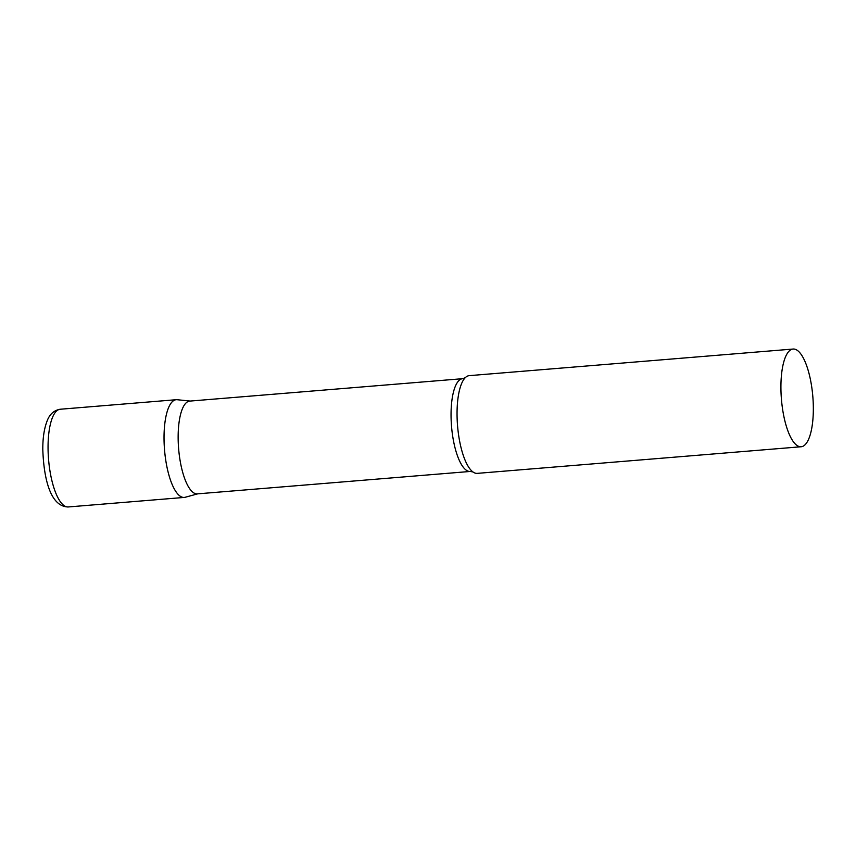 <?xml version="1.0" encoding="UTF-8"?>
<svg xmlns="http://www.w3.org/2000/svg" width="856" height="856" viewBox="0 0 856 856"><rect width="100%" height="100%" fill="white"/><g stroke="black" fill="none" stroke-linecap="round" stroke-linejoin="round"><path stroke-width="1.28" d="M68.266 506.955L184.243 497.432A49.027 15.75 -94.7 0 1 164.031 438.219A49.027 15.75 -94.7 0 1 176.218 399.709L60.241 409.243A49.027 15.75 -94.7 0 0 48.054 447.742A49.027 15.75 -94.7 0 0 68.266 506.955C49.905 506.752 43.71 477.188 42.8 449.421C42.747 437.876 44.212 428.342 47.176 420.82C49.702 414.133 54.056 410.27 60.241 409.243M470.244 471.453A46.545 14.959 85.3 0 1 466.595 470.415A46.545 14.959 85.3 0 1 451.176 420.724A46.545 14.959 85.3 0 1 462.625 378.684L189.722 401.1A46.545 14.959 85.3 0 0 178.273 443.14A46.545 14.959 85.3 0 0 193.691 492.831A46.545 14.959 85.3 0 0 197.34 493.869L470.244 471.453L472.972 471.956A49.027 15.75 85.3 0 0 473.422 472.266A49.027 15.75 85.3 0 0 477.274 473.368L801.141 446.757A49.027 15.75 85.3 0 0 813.2 402.47A49.027 15.75 85.3 0 0 796.968 350.136A49.027 15.75 85.3 0 0 793.116 349.045A49.027 15.75 85.3 0 0 781.057 393.332A49.027 15.75 85.3 0 0 797.3 445.666A49.027 15.75 85.3 0 0 801.141 446.757M190.16 401.057L177.171 399.72A49.027 15.75 85.3 0 0 164.106 442.552A49.027 15.75 85.3 0 0 180.402 496.341A49.027 15.75 85.3 0 0 185.174 497.272L197.79 493.826M793.116 349.045L469.249 375.645A49.027 15.75 85.3 0 0 465.236 377.721A49.027 15.75 85.3 0 0 457.553 425.796A49.027 15.75 85.3 0 0 472.983 471.966L472.972 471.956M462.625 378.684L465.236 377.721"/></g></svg>
